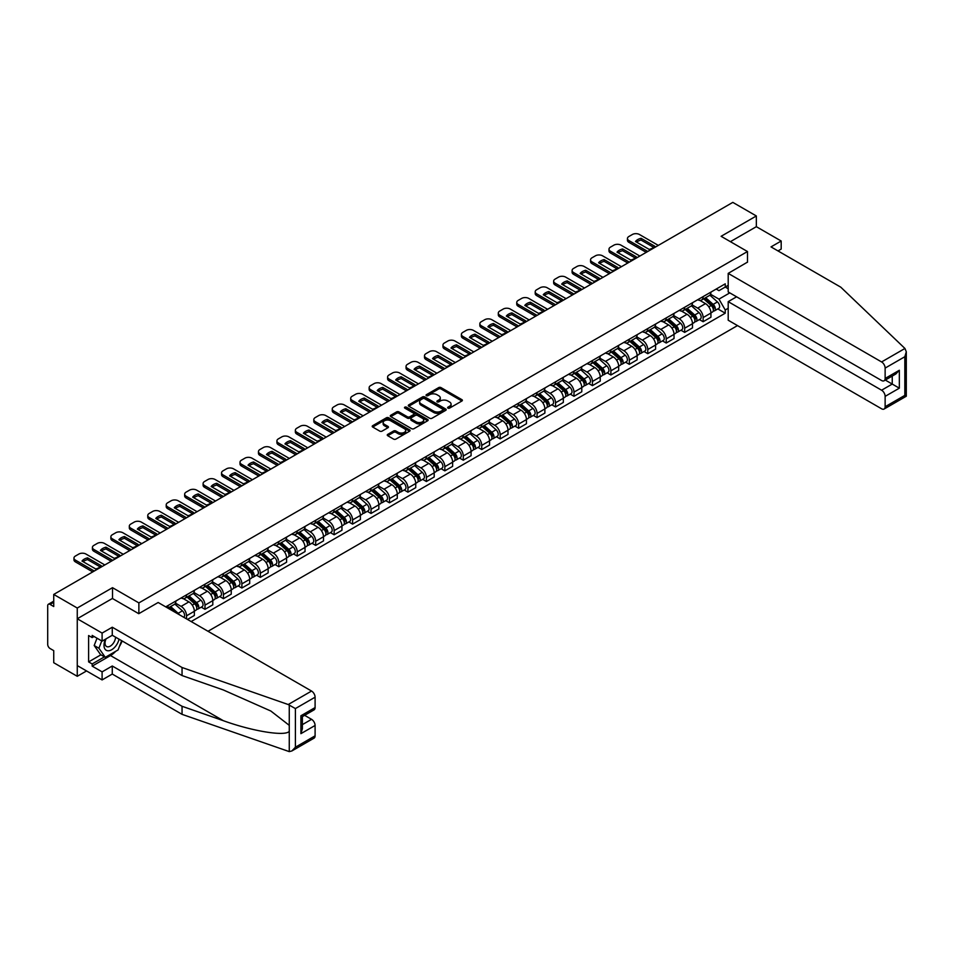 <?xml version="1.0" encoding="UTF-8"?>
<svg xmlns="http://www.w3.org/2000/svg" width="954" height="954" viewBox="0 0 954 954"><rect width="100%" height="100%" fill="white"/><g stroke="black" fill="none" stroke-linecap="round" stroke-linejoin="round"><path stroke-width="1.43" d="M447.939 408.121A1.145 0.668 0 0 0 449.572 408.121L461.903 401.002A1.646 0.942 0 0 0 462.38 400.334A1.646 0.942 0 0 0 461.903 399.666L441.01 387.598A1.646 0.942 0 0 0 438.685 387.598L426.355 394.717A1.145 0.668 0 0 0 427.976 395.66L429.574 394.729A5.259 3.029 0 0 1 437.004 394.729L438.745 395.743A5.259 3.029 0 0 1 440.283 397.89A5.259 3.029 0 0 1 438.745 400.024L437.147 400.954A1.145 0.668 0 0 0 438.768 401.884L440.366 400.966A5.259 3.029 0 0 1 447.796 400.966L449.537 401.968A5.259 3.029 0 0 1 451.075 404.114A5.259 3.029 0 0 1 449.537 406.261L447.939 407.179A1.145 0.668 0 0 0 447.939 408.121L447.939 407.179M387.729 434.38A1.646 0.942 0 0 0 387.241 435.048A1.646 0.942 0 0 0 387.729 435.716L393.585 439.102A1.646 0.942 0 0 0 395.91 439.102L409.612 431.196A1.646 0.942 0 0 0 410.089 430.528A1.646 0.942 0 0 0 409.612 429.849L388.707 417.792A1.646 0.942 0 0 0 386.394 417.792L372.692 425.699A1.646 0.942 0 0 0 372.215 426.366A1.646 0.942 0 0 0 372.692 427.034L379.775 431.125A1.646 0.942 0 0 0 382.089 431.125L387.956 427.738A1.646 0.942 0 0 0 388.433 427.07A1.646 0.942 0 0 0 387.956 426.402L384.45 424.375A4.388 2.54 0 0 1 383.162 422.586A4.388 2.54 0 0 1 385.869 420.237A4.388 2.54 0 0 1 390.651 420.786L404.413 428.728A4.388 2.54 0 0 1 405.7 430.528A4.388 2.54 0 0 1 402.982 432.866A4.388 2.54 0 0 1 398.2 432.317L395.91 430.993A1.646 0.942 0 0 0 393.585 430.993L387.729 434.38L387.729 435.716L393.585 432.365L393.585 430.993M138.879 602.904L112.512 587.676L77.262 608.032L53.734 594.437L732.815 202.379L756.343 215.962L721.105 236.306L747.483 251.534L138.879 602.904L138.879 613.625M429.694 418.257A1.646 0.942 0 0 0 432.007 418.257L445.709 410.351A1.646 0.942 0 0 0 446.186 409.683A1.646 0.942 0 0 0 445.709 409.016L424.816 396.947A1.646 0.942 0 0 0 422.491 396.947L408.789 404.854A1.646 0.942 0 0 0 408.312 405.522A1.646 0.942 0 0 0 408.789 406.201L429.694 418.257M405.247 408.372A1.145 0.668 0 0 1 406.416 408.539L427.63 420.786L413.964 428.68A1.646 0.942 0 0 1 411.639 428.68L390.746 416.612L390.746 415.276A1.646 0.942 0 0 0 390.258 415.944A1.646 0.942 0 0 0 390.746 416.612M390.746 415.276L396.602 411.889A1.646 0.942 0 0 1 398.927 411.889L407.406 416.791A1.646 0.942 0 0 0 409.719 416.791L413.607 414.537A1.646 0.942 0 0 0 414.096 413.869A1.646 0.942 0 0 0 413.607 413.201L404.794 408.109A1.145 0.668 0 0 1 406.416 407.167L427.654 419.438A1.646 0.942 0 0 1 428.143 420.106A1.646 0.942 0 0 1 427.654 420.774L427.654 419.438M77.262 608.032L77.262 676.303L53.734 662.72L53.734 650.64L50.061 648.517A3.351 1.932 -120 0 1 47.7 644.415L47.7 605.778A3.351 1.932 -120 0 1 48.392 604.24L53.734 601.163M208.008 631.274L737.49 325.588M77.262 676.303L86.552 670.948M53.734 594.437L53.734 606.529L50.061 604.407A3.351 1.932 -120 0 0 48.392 604.24M777.987 250.926L781.183 249.077L781.183 241.016L756.343 226.682L756.343 215.962M703.134 296.599A7.692 4.436 60 0 1 701.536 300.057L709.335 295.549A7.692 4.436 -120 0 0 710.933 292.091M692.055 304.886L697.684 308.142A7.692 4.436 60 0 1 703.134 317.563L710.933 313.055A7.692 4.436 -120 0 0 705.495 303.634L699.902 300.415M710.933 313.055L710.933 317.217L703.134 321.725L699.389 319.566M701.536 300.057A7.692 4.436 60 0 1 697.744 299.711M703.134 317.563L703.134 321.725M684.674 307.26A7.692 4.436 60 0 1 683.088 310.706L690.887 306.198A7.692 4.436 -120 0 0 692.485 302.752M680.941 330.215L684.674 332.386L692.485 327.878L692.485 323.704A7.692 4.436 -120 0 0 687.047 314.283L681.454 311.064M683.088 310.706A7.692 4.436 60 0 1 679.296 310.36M673.596 315.536L679.236 318.791A7.692 4.436 60 0 1 684.674 328.212L684.674 332.386M666.226 317.909A7.692 4.436 60 0 1 664.64 321.355L672.439 316.847A7.692 4.436 -120 0 0 674.037 313.401M662.481 340.876L666.226 343.035L674.037 338.527L674.037 334.365A7.692 4.436 -120 0 0 668.599 324.932L663.006 321.713M664.64 321.355A7.692 4.436 60 0 1 660.848 321.009M655.148 326.185L660.788 329.44A7.692 4.436 60 0 1 666.226 338.873L666.226 343.035M647.778 328.558A7.692 4.436 60 0 1 646.192 332.016L653.991 327.508A7.692 4.436 -120 0 0 655.589 324.05M644.033 351.525L647.778 353.684L655.589 349.176L655.589 345.014A7.692 4.436 -120 0 0 650.151 335.593L644.558 332.362M646.192 332.016A7.692 4.436 60 0 1 642.4 331.658M636.7 336.845L642.34 340.101A7.692 4.436 60 0 1 647.778 349.522L647.778 353.684M629.33 339.207A7.692 4.436 60 0 1 627.732 342.665L635.543 338.157A7.692 4.436 -120 0 0 637.141 334.699M625.586 362.174L629.33 364.333L637.141 359.825L637.141 355.663A7.692 4.436 -120 0 0 631.691 346.242L626.11 343.011M627.732 342.665A7.692 4.436 60 0 1 623.952 342.319M618.252 347.494L623.892 350.75A7.692 4.436 60 0 1 629.33 360.171L629.33 364.333M610.882 349.856A7.692 4.436 60 0 1 609.284 353.314L617.095 348.806A7.692 4.436 -120 0 0 618.681 345.348M607.138 372.823L610.882 374.994L618.681 370.486L618.681 366.312A7.692 4.436 -120 0 0 613.243 356.891L607.662 353.672M609.284 353.314A7.692 4.436 60 0 1 605.504 352.968M599.804 358.144L605.444 361.399A7.692 4.436 60 0 1 610.882 370.82L610.882 374.994M592.434 360.517A7.692 4.436 60 0 1 590.836 363.963L598.647 359.455A7.692 4.436 -120 0 0 600.233 356.009M588.69 383.484L592.434 385.643L600.233 381.135L600.233 376.973A7.692 4.436 -120 0 0 594.795 367.54L589.214 364.321M590.836 363.963A7.692 4.436 60 0 1 587.056 363.617M581.356 368.793L586.996 372.048A7.692 4.436 60 0 1 592.434 381.469L592.434 385.643M573.986 371.166A7.692 4.436 60 0 1 572.388 374.612L580.199 370.116A7.692 4.436 -120 0 0 581.785 366.658M570.242 394.133L573.986 396.292L581.785 391.784L581.785 387.622A7.692 4.436 -120 0 0 576.347 378.201L570.766 374.97M572.388 374.612A7.692 4.436 60 0 1 568.596 374.266M562.908 379.453L568.536 382.709A7.692 4.436 60 0 1 573.986 392.13L573.986 396.292M555.538 381.815A7.692 4.436 60 0 1 553.94 385.273L561.739 380.765A7.692 4.436 -120 0 0 563.337 377.307M551.794 404.782L555.538 406.941L563.337 402.433L563.337 398.271A7.692 4.436 -120 0 0 557.899 388.85L552.306 385.619M553.94 385.273A7.692 4.436 60 0 1 550.148 384.927M544.46 390.103L550.088 393.358A7.692 4.436 60 0 1 555.538 402.779L555.538 406.941M537.078 392.464A7.692 4.436 60 0 1 535.492 395.922L543.291 391.414A7.692 4.436 -120 0 0 544.889 387.956M533.346 415.431L537.078 417.59L544.889 413.082L544.889 408.92A7.692 4.436 -120 0 0 539.451 399.499L533.858 396.28M535.492 395.922A7.692 4.436 60 0 1 531.7 395.576M526 400.752L531.64 404.007A7.692 4.436 60 0 1 537.078 413.428L537.078 417.59M518.63 403.125A7.692 4.436 60 0 1 517.044 406.571L524.843 402.063A7.692 4.436 -120 0 0 526.441 398.617M514.886 426.08L518.63 428.251L526.441 423.743L526.441 419.569A7.692 4.436 -120 0 0 521.003 410.148L515.41 406.929M517.044 406.571A7.692 4.436 60 0 1 513.252 406.225M507.552 411.401L513.192 414.656A7.692 4.436 60 0 1 518.63 424.077L518.63 428.251M500.182 413.774A7.692 4.436 60 0 1 498.596 417.22L506.395 412.712A7.692 4.436 -120 0 0 507.993 409.266M496.438 436.741L500.182 438.9L507.993 434.392L507.993 430.23A7.692 4.436 -120 0 0 502.555 420.797L496.962 417.578M498.596 417.22A7.692 4.436 60 0 1 494.804 416.874M489.104 422.05L494.744 425.305A7.692 4.436 60 0 1 500.182 434.738L500.182 438.9M481.734 424.423A7.692 4.436 60 0 1 480.136 427.881L487.947 423.373A7.692 4.436 -120 0 0 489.545 419.915M477.99 447.39L481.734 449.549L489.545 445.041L489.545 440.879A7.692 4.436 -120 0 0 484.095 431.458L478.514 428.227M480.136 427.881A7.692 4.436 60 0 1 476.356 427.523M470.656 432.711L476.296 435.966A7.692 4.436 60 0 1 481.734 445.387L481.734 449.549M463.286 435.072A7.692 4.436 60 0 1 461.688 438.53L469.499 434.022A7.692 4.436 -120 0 0 471.085 430.564M459.542 458.039L463.286 460.198L471.085 455.69L471.085 451.528A7.692 4.436 -120 0 0 465.647 442.107L460.066 438.876M461.688 438.53A7.692 4.436 60 0 1 457.908 438.184M452.208 443.36L457.848 446.615A7.692 4.436 60 0 1 463.286 456.036L463.286 460.198M444.838 445.721A7.692 4.436 60 0 1 443.24 449.179L451.051 444.671A7.692 4.436 -120 0 0 452.637 441.225M441.094 468.688L444.838 470.859L452.637 466.351L452.637 462.177A7.692 4.436 -120 0 0 447.199 452.756L441.619 449.537M443.24 449.179A7.692 4.436 60 0 1 439.46 448.833M433.76 454.009L439.4 457.264A7.692 4.436 60 0 1 444.838 466.685L444.838 470.859M426.39 456.382A7.692 4.436 60 0 1 424.792 459.828L432.603 455.32A7.692 4.436 -120 0 0 434.189 451.874M422.646 479.349L426.39 481.508L434.189 477L434.189 472.838A7.692 4.436 -120 0 0 428.751 463.405L423.171 460.186M424.792 459.828A7.692 4.436 60 0 1 421 459.482M415.312 464.658L420.941 467.913A7.692 4.436 60 0 1 426.39 477.334L426.39 481.508M407.942 467.031A7.692 4.436 60 0 1 406.344 470.477L414.143 465.981A7.692 4.436 -120 0 0 415.741 462.523M404.198 489.998L407.942 492.157L415.741 487.649L415.741 483.487A7.692 4.436 -120 0 0 410.303 474.066L404.711 470.835M406.344 470.477A7.692 4.436 60 0 1 402.552 470.131M396.864 475.319L402.493 478.574A7.692 4.436 60 0 1 407.942 487.995L407.942 492.157M389.482 477.68A7.692 4.436 60 0 1 387.896 481.138L395.695 476.63A7.692 4.436 -120 0 0 397.293 473.172M385.75 500.647L389.482 502.806L397.293 498.298L397.293 494.136A7.692 4.436 -120 0 0 391.856 484.715L386.263 481.484M387.896 481.138A7.692 4.436 60 0 1 384.104 480.792M378.404 485.968L384.045 489.223A7.692 4.436 60 0 1 389.482 498.644L389.482 502.806M371.034 488.329A7.692 4.436 60 0 1 369.448 491.787L377.247 487.279A7.692 4.436 -120 0 0 378.845 483.821M367.29 511.296L371.034 513.455L378.845 508.959L378.845 504.785A7.692 4.436 -120 0 0 373.408 495.364L367.815 492.145M369.448 491.787A7.692 4.436 60 0 1 365.656 491.441M359.956 496.617L365.597 499.872A7.692 4.436 60 0 1 371.034 509.293L371.034 513.455M352.586 498.99A7.692 4.436 60 0 1 351 502.436L358.799 497.928A7.692 4.436 -120 0 0 360.397 494.482M348.842 521.945L352.586 524.116L360.397 519.608L360.397 515.434A7.692 4.436 -120 0 0 354.96 506.014L349.367 502.794M351 502.436A7.692 4.436 60 0 1 347.208 502.09M341.508 507.266L347.149 510.521A7.692 4.436 60 0 1 352.586 519.942L352.586 524.116M334.138 509.639A7.692 4.436 60 0 1 332.541 513.085L340.351 508.577A7.692 4.436 -120 0 0 341.949 505.131M330.394 532.606L334.138 534.765L341.949 530.257L341.949 526.095A7.692 4.436 -120 0 0 336.5 516.674L330.919 513.443M332.541 513.085A7.692 4.436 60 0 1 328.76 512.739M323.06 517.915L328.701 521.17A7.692 4.436 60 0 1 334.138 530.603L334.138 534.765M315.691 520.288A7.692 4.436 60 0 1 314.093 523.746L321.903 519.238A7.692 4.436 -120 0 0 323.489 515.78M311.946 543.255L315.691 545.414L323.501 540.906L323.501 536.744A7.692 4.436 -120 0 0 318.052 527.323L312.471 524.092M314.093 523.746A7.692 4.436 60 0 1 310.312 523.388M304.612 528.576L310.253 531.831A7.692 4.436 60 0 1 315.691 541.252L315.691 545.414M297.243 530.937A7.692 4.436 60 0 1 295.645 534.395L303.455 529.887A7.692 4.436 -120 0 0 305.041 526.429M293.498 553.904L297.243 556.063L305.041 551.555L305.041 547.393A7.692 4.436 -120 0 0 299.604 537.973L294.023 534.741M295.645 534.395A7.692 4.436 60 0 1 291.864 534.049M286.164 539.225L291.805 542.48A7.692 4.436 60 0 1 297.243 551.901L297.243 556.063M278.795 541.586A7.692 4.436 60 0 1 277.197 545.044L285.007 540.536A7.692 4.436 -120 0 0 286.594 537.09M275.05 564.553L278.795 566.724L286.594 562.216L286.594 558.042A7.692 4.436 -120 0 0 281.156 548.622L275.575 545.402M277.197 545.044A7.692 4.436 60 0 1 273.404 544.698M267.716 549.874L273.357 553.129A7.692 4.436 60 0 1 278.795 562.55L278.795 566.724M260.347 552.247A7.692 4.436 60 0 1 258.749 555.693L266.56 551.185A7.692 4.436 -120 0 0 268.146 547.739M256.602 575.214L260.347 577.373L268.146 572.865L268.146 568.703A7.692 4.436 -120 0 0 262.708 559.271L257.115 556.051M258.749 555.693A7.692 4.436 60 0 1 254.956 555.347M249.268 560.523L254.897 563.778A7.692 4.436 60 0 1 260.347 573.199L260.347 577.373M241.887 562.896A7.692 4.436 60 0 1 240.301 566.342L248.1 561.846A7.692 4.436 -120 0 0 249.698 558.388M238.154 585.863L241.887 588.022L249.698 583.514L249.698 579.352A7.692 4.436 -120 0 0 244.26 569.932L238.667 566.7M240.301 566.342A7.692 4.436 60 0 1 236.509 565.996M230.82 571.184L236.449 574.439A7.692 4.436 60 0 1 241.887 583.86L241.887 588.022M223.439 573.545A7.692 4.436 60 0 1 221.853 577.003L229.652 572.495A7.692 4.436 -120 0 0 231.25 569.037M219.706 596.512L223.439 598.671L231.25 594.163L231.25 590.001A7.692 4.436 -120 0 0 225.812 580.581L220.219 577.349M221.853 577.003A7.692 4.436 60 0 1 218.061 576.657M212.36 581.833L218.001 585.088A7.692 4.436 60 0 1 223.439 594.509L223.439 598.671M204.991 584.194A7.692 4.436 60 0 1 203.405 587.652L211.204 583.144A7.692 4.436 -120 0 0 212.802 579.686M201.246 607.161L204.991 609.32L212.802 604.824L212.802 600.65A7.692 4.436 -120 0 0 207.364 591.23L201.771 588.01M203.405 587.652A7.692 4.436 60 0 1 199.613 587.306M193.912 592.482L199.553 595.737A7.692 4.436 60 0 1 204.991 605.158L204.991 609.32M186.543 594.855A7.692 4.436 60 0 1 184.945 598.301L192.756 593.793A7.692 4.436 -120 0 0 194.354 590.347M187.485 619.432L194.354 615.473L194.354 611.299A7.692 4.436 -120 0 0 188.904 601.879L183.323 598.659M184.945 598.301A7.692 4.436 60 0 1 181.165 597.955M175.464 603.131L181.105 606.386A7.692 4.436 60 0 1 186.543 615.807L186.543 618.884M167.928 608.127L174.308 604.442A7.692 4.436 -120 0 0 175.894 600.996M168.095 605.504A7.692 4.436 60 0 1 167.522 607.901M728.2 288.752L725.243 287.047L718.97 290.66L716.192 289.062M710.503 294.237L718.97 299.127L729.798 292.878M728.2 308.273L725.243 309.99L718.97 299.127M191.158 621.543L725.243 313.198L725.243 309.99M728.2 285.341L725.243 287.047L725.243 283.839L165.734 606.863M747.483 251.534L747.483 262.255M112.512 587.676L112.512 598.54M717.837 308.917L725.243 313.198M448.404 408.288L449.537 407.632A5.259 3.029 0 0 0 451.075 405.486L451.075 404.114M440.283 397.89L440.283 399.249A5.259 3.029 0 0 1 438.745 401.395L437.612 402.051M461.879 401.014L441.01 388.958A1.646 0.942 0 0 0 438.685 388.958L426.808 395.815M445.709 409.016L445.709 410.351L424.816 398.307A1.646 0.942 0 0 0 422.491 398.307L408.813 406.213L408.789 404.854M442.811 410.148A1.145 0.668 0 0 0 442.811 409.206L424.47 398.617A1.145 0.668 0 0 0 422.837 398.617L421.155 399.595A5.259 3.029 0 0 0 419.617 401.741A5.259 3.029 0 0 0 421.155 403.888L433.7 411.126A5.259 3.029 0 0 0 441.13 411.126L442.811 410.148L442.811 411.52A1.145 0.668 0 0 0 443.145 411.043L443.145 409.683M419.617 401.741L419.617 403.101A5.259 3.029 0 0 0 421.155 405.247L421.155 403.888M442.811 411.52L441.13 412.486A5.259 3.029 0 0 1 433.7 412.486L421.155 405.247M390.77 416.636L396.602 413.261L396.602 411.889M414.096 413.869L414.096 415.24A1.646 0.942 0 0 1 413.607 415.908L409.719 418.15A1.646 0.942 0 0 1 407.406 418.15L398.927 413.261A1.646 0.942 0 0 0 396.602 413.261M416.194 421.859A4.388 2.54 0 0 0 420.976 422.407A4.388 2.54 0 0 0 423.695 420.07A4.388 2.54 0 0 0 422.407 418.281L417.554 415.479A1.646 0.942 0 0 0 415.24 415.479L411.353 417.721A1.646 0.942 0 0 0 410.864 418.389A1.646 0.942 0 0 0 411.353 419.068L416.194 421.859L416.194 423.23A4.388 2.54 0 0 0 420.976 423.779A4.388 2.54 0 0 0 423.695 421.429L423.695 420.07M410.864 418.389L410.864 419.76A1.646 0.942 0 0 0 411.353 420.428L411.353 419.068M416.194 423.23L411.353 420.428M405.7 430.528L405.7 431.888A4.388 2.54 0 0 1 402.982 434.237A4.388 2.54 0 0 1 398.2 433.688L395.91 432.365A1.646 0.942 0 0 0 393.585 432.365M383.162 422.586L383.162 423.946A4.388 2.54 0 0 0 384.45 425.746L384.45 424.375M387.932 427.75L384.45 425.746M409.588 431.208L388.707 419.152A1.646 0.942 0 0 0 386.394 419.152L372.716 427.046L372.692 425.699M703.658 298.829L711.183 305.53A4.186 2.409 60 0 1 712.495 312.006L710.933 312.9M703.861 299.007L707.403 301.047M704.422 298.387L712.781 305.852A2.003 1.157 60 0 1 713.413 308.953A2.003 1.157 60 0 1 713.234 309.036M705.674 297.672L713.187 304.374A4.186 2.409 60 0 1 714.498 310.837A4.186 2.409 60 0 1 713.234 310.98M709.859 295.156L717.444 301.917A4.186 2.409 60 0 1 718.756 308.38L714.498 310.837M653.645 247.348L641.052 240.074A10.458 6.034 180 0 0 636.592 242.137M646.24 252.357L628.913 242.352A5.02 2.898 180 0 1 627.446 240.301L627.446 238.524A5.02 2.898 -0 0 0 628.913 240.575L628.913 242.352M641.052 238.297A10.458 6.034 180 0 0 635.495 241.505L649.185 249.411A10.458 6.034 180 0 0 654.742 246.204L641.052 238.297L641.052 240.074M658.308 245.393L639.442 234.505A5.02 2.898 -0 0 0 632.347 234.505L628.913 236.485A5.02 2.898 -0 0 0 627.446 238.524M647.778 251.474L628.913 240.575M685.21 309.478L692.735 316.191A4.186 2.409 60 0 1 694.047 322.655L692.485 323.549M685.413 309.656L688.955 311.696M685.974 309.036L694.333 316.501A2.003 1.157 60 0 1 694.965 319.614A2.003 1.157 60 0 1 694.786 319.685M687.226 308.321L694.739 315.023A4.186 2.409 60 0 1 696.05 321.498A4.186 2.409 60 0 1 694.786 321.629M691.411 305.805L698.996 312.566A4.186 2.409 60 0 1 700.308 319.03L696.05 321.498M666.763 320.127L674.275 326.84A4.186 2.409 60 0 1 675.599 333.304L674.037 334.21M666.965 320.305L670.495 322.357M667.526 319.697L675.885 327.162A2.003 1.157 60 0 1 676.517 330.263A2.003 1.157 60 0 1 676.338 330.334M668.778 318.97L676.291 325.684A4.186 2.409 60 0 1 677.602 332.147A4.186 2.409 60 0 1 676.338 332.278M672.964 316.454L680.548 323.215A4.186 2.409 60 0 1 681.86 329.69L677.602 332.147M904.941 348.472L906.3 351.776L904.833 356.724L885.133 368.089A5.02 2.898 -120 0 0 881.591 361.948L904.941 348.472L840.784 287.178L771.011 246.895L781.183 241.016M736.595 296.801L728.2 301.655L728.2 320.222L881.591 408.789A5.02 2.898 -120 0 0 884.096 409.039A5.02 2.898 -120 0 0 885.133 406.738L885.133 396.363A5.02 2.898 -120 0 0 881.591 390.21L892.24 384.068L899.336 388.171L885.133 396.363M728.2 301.655L881.591 390.21M747.483 262.123L728.2 273.381L728.2 291.96L881.591 380.515A5.02 2.898 -120 0 0 884.096 380.765A5.02 2.898 -120 0 0 885.133 378.464L885.133 368.089M728.2 273.381L881.591 361.948M756.343 226.682L730.394 241.672M885.312 380.074L892.24 384.068L892.24 376.067M885.133 378.464L899.336 370.271L895.782 374.016L884.096 380.765M885.133 406.738L904.833 395.373L905.573 395.803M115.708 651.308A18.818 10.864 -60 0 1 110.497 655.553L92.168 666.13L102.102 671.866L112.274 665.999L182.047 706.282L182.047 714.343L289.265 751.621L291.864 750.965L295.406 747.221L315.094 735.844A5.02 2.898 60 0 1 314.057 738.146L291.864 750.965M182.047 706.282L223.296 720.675C252.595 731.313 285.413 736.607 289.265 731.301L289.265 725.35L270.841 711.028L223.296 689.945L182.047 675.551L112.274 635.269L102.102 641.148L92.168 635.412L92.168 637.594L88.615 635.543L88.615 661.897L92.168 663.948L104.475 656.841M102.102 671.866L102.102 679.928L77.262 665.582L77.262 618.752L112.393 598.468L138.759 613.696L158.161 602.499L311.553 691.054A5.02 2.898 60 0 1 315.094 697.195L315.094 707.582A5.02 2.898 60 0 1 314.057 709.871L302.382 716.621L302.382 728.713L300.904 733.662L300.904 715.774C302.823 716.883 302.823 716.883 300.904 715.774L315.094 707.582M112.274 665.999L112.274 674.049L102.102 679.928M182.047 714.343L112.274 674.049M315.094 697.195L295.406 708.572L288.203 704.529L182.047 667.502L112.274 627.219L102.102 633.086L102.102 641.148M102.102 633.086L77.262 618.752M92.168 666.13L92.168 663.948M112.274 627.219L112.274 635.269M182.047 667.502L182.047 675.551M302.382 724.623L311.553 719.328A5.02 2.898 60 0 1 315.094 725.469L315.094 735.844M311.553 719.328L304.624 715.321M122.124 640.957A18.818 10.864 -60 0 1 119.453 646.383M94.064 636.497L92.168 637.594M88.615 661.897L100.921 654.802M105.489 639.192A10.876 6.273 120 0 0 103.998 645.309A10.876 6.273 120 0 0 110.557 650.294A10.876 6.273 120 0 0 119.047 639.18M106.073 638.858A7.441 4.293 120 0 0 105.023 643.103A7.441 4.293 120 0 0 106.562 646.502A7.441 4.293 120 0 0 112.238 644.57A7.441 4.293 120 0 0 115.541 637.165M121.659 640.694L118.069 649.948L105.298 657.33L100.564 654.599L94.184 645.512L97.022 638.202M105.298 657.33L98.918 648.243L101.744 640.933M94.184 645.512L98.918 648.243M635.197 257.997L622.604 250.723A10.458 6.034 180 0 0 618.144 252.798M627.792 263.006L610.465 253.001A5.02 2.898 180 0 1 608.998 250.962L608.998 249.185A5.02 2.898 -0 0 0 610.465 251.224L610.465 253.001M622.604 248.946A10.458 6.034 180 0 0 617.035 252.154L630.737 260.06A10.458 6.034 180 0 0 636.294 256.853L622.604 248.946L622.604 250.723M639.86 256.042L620.994 245.154A5.02 2.898 -0 0 0 613.899 245.154L610.465 247.134A5.02 2.898 -0 0 0 608.998 249.185M629.33 262.123L610.465 251.224M616.749 268.646L604.144 261.372A10.458 6.034 180 0 0 599.696 263.447M609.344 273.655L592.017 263.662A5.02 2.898 180 0 1 590.55 261.611L590.55 259.834A5.02 2.898 -0 0 0 592.017 261.885L592.017 263.662M604.144 259.595A10.458 6.034 180 0 0 598.587 262.803L612.289 270.721A10.458 6.034 180 0 0 617.846 267.514L604.144 259.595L604.144 261.372M621.412 266.691L602.546 255.803A5.02 2.898 -0 0 0 595.451 255.803L592.017 257.783A5.02 2.898 -0 0 0 590.55 259.834M610.882 272.772L592.017 261.885M648.315 330.788L655.827 337.489A4.186 2.409 60 0 1 657.139 343.953L655.589 344.859M648.517 330.955L652.047 333.006M649.078 330.346L657.437 337.811A2.003 1.157 60 0 1 658.069 340.912A2.003 1.157 60 0 1 657.878 340.983M650.33 329.619L657.843 336.333A4.186 2.409 60 0 1 659.154 342.796A4.186 2.409 60 0 1 657.89 342.927M654.516 327.103L662.1 333.876A4.186 2.409 60 0 1 663.412 340.339L659.154 342.796M629.867 341.437L637.379 348.138A4.186 2.409 60 0 1 638.691 354.614L637.129 355.508M630.057 341.615L633.599 343.655M630.618 340.995L638.989 348.46A2.003 1.157 60 0 1 639.621 351.561A2.003 1.157 60 0 1 639.43 351.632M631.87 340.268L639.395 346.982A4.186 2.409 60 0 1 640.706 353.445A4.186 2.409 60 0 1 639.442 353.576M636.068 337.752L643.652 344.525A4.186 2.409 60 0 1 644.964 350.989L640.706 353.445M611.419 352.086L618.931 358.799A4.186 2.409 60 0 1 620.243 365.263L618.681 366.157M611.609 352.264L615.151 354.304M612.17 351.644L620.541 359.109A2.003 1.157 60 0 1 621.173 362.222A2.003 1.157 60 0 1 620.982 362.293M613.422 350.929L620.947 357.631A4.186 2.409 60 0 1 622.258 364.094A4.186 2.409 60 0 1 620.994 364.237M617.62 348.413L625.204 355.174A4.186 2.409 60 0 1 626.516 361.638L622.258 364.094M598.301 279.295L585.696 272.021A10.458 6.034 180 0 0 581.236 274.096M590.896 284.316L573.569 274.311A5.02 2.898 180 0 1 572.102 272.26L572.102 270.483A5.02 2.898 -0 0 0 573.569 272.534L573.569 274.311M585.696 270.256A10.458 6.034 180 0 0 580.139 273.464L593.841 281.37A10.458 6.034 180 0 0 599.398 278.163L585.696 270.256L585.696 272.021M602.952 277.352L584.098 266.452A5.02 2.898 -0 0 0 577.003 266.452L573.569 268.432A5.02 2.898 -0 0 0 572.102 270.483M592.434 283.421L573.569 272.534M579.853 289.956L567.248 282.682A10.458 6.034 180 0 0 562.788 284.745M572.448 294.965L555.121 284.96A5.02 2.898 180 0 1 553.654 282.909L553.654 281.132A5.02 2.898 -0 0 0 555.121 283.183L555.121 284.96M567.248 280.905A10.458 6.034 180 0 0 561.691 284.113L575.393 292.019A10.458 6.034 180 0 0 580.95 288.812L567.248 280.905L567.248 282.682M584.504 288.001L565.639 277.113A5.02 2.898 -0 0 0 558.543 277.113L555.121 279.093A5.02 2.898 -0 0 0 553.654 281.132M573.986 294.07L555.121 283.183M561.405 300.605L548.8 293.331A10.458 6.034 180 0 0 544.34 295.394M554 305.614L536.673 295.609A5.02 2.898 180 0 1 535.194 293.558L535.194 291.793A5.02 2.898 -0 0 0 536.673 293.832L536.673 295.609M548.8 291.554A10.458 6.034 180 0 0 543.243 294.762L556.945 302.668A10.458 6.034 180 0 0 562.502 299.461L548.8 291.554L548.8 293.331M566.056 298.65L547.191 287.762A5.02 2.898 -0 0 0 540.095 287.762L536.673 289.742A5.02 2.898 -0 0 0 535.194 291.793M555.538 304.731L536.673 293.832M592.971 362.735L600.483 369.448A4.186 2.409 60 0 1 601.795 375.912L600.233 376.818M593.161 362.914L596.703 364.953M593.722 362.305L602.093 369.758A2.003 1.157 60 0 1 602.713 372.871A2.003 1.157 60 0 1 602.534 372.942M594.974 361.578L602.499 368.28A4.186 2.409 60 0 1 603.81 374.755A4.186 2.409 60 0 1 602.546 374.886M599.172 359.062L606.756 365.823A4.186 2.409 60 0 1 608.068 372.298L603.81 374.755M542.945 311.254L530.352 303.98A10.458 6.034 180 0 0 525.892 306.055M535.54 316.263L518.225 306.258A5.02 2.898 180 0 1 516.746 304.219L516.746 302.442A5.02 2.898 -0 0 0 518.225 304.493L518.225 306.258M530.352 302.203A10.458 6.034 180 0 0 524.795 305.411L538.497 313.329A10.458 6.034 180 0 0 544.054 310.11L530.352 302.203L530.352 303.98M547.608 309.299L528.743 298.411A5.02 2.898 -0 0 0 521.647 298.411L518.225 300.391A5.02 2.898 -0 0 0 516.746 302.442M537.078 315.38L518.225 304.493M574.511 373.384L582.035 380.097A4.186 2.409 60 0 1 583.347 386.561L581.785 387.467M574.713 373.563L578.255 375.614M575.274 372.954L583.645 380.419A2.003 1.157 60 0 1 584.265 383.52A2.003 1.157 60 0 1 584.087 383.591M576.526 372.227L584.039 378.941A4.186 2.409 60 0 1 585.362 385.404A4.186 2.409 60 0 1 584.098 385.535M580.724 369.711L588.296 376.484A4.186 2.409 60 0 1 589.62 382.948L585.362 385.404M524.497 321.903L511.904 314.629A10.458 6.034 180 0 0 507.445 316.704M517.092 326.924L499.765 316.919A5.02 2.898 180 0 1 498.298 314.868L498.298 313.091A5.02 2.898 -0 0 0 499.765 315.142L499.765 316.919M511.904 312.852A10.458 6.034 180 0 0 506.347 316.072L520.037 323.978A10.458 6.034 180 0 0 525.606 320.771L511.904 312.852L511.904 314.629M529.16 319.948L510.295 309.06A5.02 2.898 -0 0 0 503.199 309.06L499.765 311.04A5.02 2.898 -0 0 0 498.298 313.091M518.63 326.029L499.765 315.142M556.063 384.045L563.587 390.746A4.186 2.409 60 0 1 564.899 397.21L563.337 398.116M556.265 384.223L559.807 386.263M556.826 383.603L565.185 391.068A2.003 1.157 60 0 1 565.817 394.169A2.003 1.157 60 0 1 565.639 394.24M558.078 382.876L565.591 389.59A4.186 2.409 60 0 1 566.903 396.053A4.186 2.409 60 0 1 565.639 396.184M562.264 380.36L569.848 387.133A4.186 2.409 60 0 1 571.16 393.597L566.903 396.053M506.049 332.564L493.456 325.29A10.458 6.034 180 0 0 488.997 327.353M498.644 337.573L481.317 327.568A5.02 2.898 180 0 1 479.85 325.517L479.85 323.74A5.02 2.898 -0 0 0 481.317 325.791L481.317 327.568M493.456 323.513A10.458 6.034 180 0 0 487.899 326.721L501.589 334.627A10.458 6.034 180 0 0 507.146 331.42L493.456 323.513L493.456 325.29M510.712 330.609L491.847 319.709A5.02 2.898 -0 0 0 484.751 319.709L481.317 321.689A5.02 2.898 -0 0 0 479.85 323.74M500.182 336.679L481.317 325.791M537.615 394.694L545.139 401.395A4.186 2.409 60 0 1 546.451 407.871L544.889 408.765M537.817 394.873L541.359 396.912M538.378 394.252L546.737 401.717A2.003 1.157 60 0 1 547.369 404.818A2.003 1.157 60 0 1 547.191 404.901M539.63 393.537L547.143 400.239A4.186 2.409 60 0 1 548.455 406.702A4.186 2.409 60 0 1 547.191 406.845M543.816 391.021L551.4 397.782A4.186 2.409 60 0 1 552.712 404.246L548.455 406.702M487.601 343.213L475.009 335.939A10.458 6.034 180 0 0 470.549 338.002M480.196 348.222L462.869 338.217A5.02 2.898 180 0 1 461.402 336.166L461.402 334.389A5.02 2.898 -0 0 0 462.869 336.44L462.869 338.217M475.009 334.162A10.458 6.034 180 0 0 469.44 337.37L483.141 345.276A10.458 6.034 180 0 0 488.698 342.069L475.009 334.162L475.009 335.939M492.264 341.258L473.399 330.37A5.02 2.898 -0 0 0 466.303 330.37L462.869 332.35A5.02 2.898 -0 0 0 461.402 334.389M481.734 347.339L462.869 336.44M519.167 405.343L526.68 412.056A4.186 2.409 60 0 1 528.003 418.52L526.441 419.414M519.37 405.522L522.899 407.561M519.93 404.901L528.289 412.366A2.003 1.157 60 0 1 528.921 415.479A2.003 1.157 60 0 1 528.743 415.55M521.182 404.186L528.695 410.888A4.186 2.409 60 0 1 530.007 417.363A4.186 2.409 60 0 1 528.743 417.494M525.368 401.67L532.952 408.431A4.186 2.409 60 0 1 534.264 414.895L530.007 417.363M500.719 415.992L508.232 422.705A4.186 2.409 60 0 1 509.543 429.169L507.993 430.075M500.922 416.171L504.451 418.222M501.482 415.562L509.841 423.027A2.003 1.157 60 0 1 510.473 426.128A2.003 1.157 60 0 1 510.295 426.199M502.734 414.835L510.247 421.549A4.186 2.409 60 0 1 511.559 428.012A4.186 2.409 60 0 1 510.295 428.143M506.92 412.319L514.504 419.08A4.186 2.409 60 0 1 515.816 425.556L511.559 428.012M482.271 426.653L489.784 433.354A4.186 2.409 60 0 1 491.095 439.818L489.533 440.724M482.462 426.82L486.003 428.871M483.022 426.211L491.393 433.676A2.003 1.157 60 0 1 492.025 436.777A2.003 1.157 60 0 1 491.835 436.849M484.274 425.484L491.799 432.198A4.186 2.409 60 0 1 493.111 438.661A4.186 2.409 60 0 1 491.847 438.792M488.472 422.968L496.056 429.741A4.186 2.409 60 0 1 497.368 436.205L493.111 438.661M463.823 437.302L471.336 444.004A4.186 2.409 60 0 1 472.647 450.479L471.085 451.373M464.014 437.481L467.555 439.52M464.574 436.86L472.945 444.325A2.003 1.157 60 0 1 473.578 447.426A2.003 1.157 60 0 1 473.387 447.498M465.826 436.133L473.351 442.847A4.186 2.409 60 0 1 474.663 449.31A4.186 2.409 60 0 1 473.399 449.441M470.024 433.617L477.608 440.39A4.186 2.409 60 0 1 478.92 446.854L474.663 449.31M445.375 447.951L452.888 454.664A4.186 2.409 60 0 1 454.199 461.128L452.637 462.022M445.566 448.13L449.107 450.169M446.126 447.509L454.498 454.975A2.003 1.157 60 0 1 455.118 458.087A2.003 1.157 60 0 1 454.939 458.158M447.378 446.794L454.903 453.496A4.186 2.409 60 0 1 456.215 459.959A4.186 2.409 60 0 1 454.951 460.102M451.576 444.278L459.16 451.039A4.186 2.409 60 0 1 460.472 457.503L456.215 459.959M426.915 458.6L434.44 465.313A4.186 2.409 60 0 1 435.751 471.777L434.189 472.683M427.118 458.779L430.659 460.818M427.678 458.17L436.05 465.635A2.003 1.157 60 0 1 436.67 468.736A2.003 1.157 60 0 1 436.491 468.808M428.93 457.443L436.443 464.145A4.186 2.409 60 0 1 437.767 470.62A4.186 2.409 60 0 1 436.503 470.751M433.128 454.927L440.7 461.688A4.186 2.409 60 0 1 442.024 468.164L437.767 470.62M469.153 353.862L456.549 346.588A10.458 6.034 180 0 0 452.101 348.663M461.748 358.871L444.421 348.866A5.02 2.898 180 0 1 442.954 346.827L442.954 345.05A5.02 2.898 -0 0 0 444.421 347.089L444.421 348.866M456.549 344.811A10.458 6.034 180 0 0 450.992 348.019L464.693 355.925A10.458 6.034 180 0 0 470.25 352.718L456.549 344.811L456.549 346.588M473.816 351.907L454.951 341.019A5.02 2.898 -0 0 0 447.855 341.019L444.421 342.999A5.02 2.898 -0 0 0 442.954 345.05M463.286 357.988L444.421 347.089M450.705 364.511L438.101 357.237A10.458 6.034 180 0 0 433.653 359.312M443.3 369.52L425.973 359.527A5.02 2.898 180 0 1 424.506 357.476L424.506 355.699A5.02 2.898 -0 0 0 425.973 357.75L425.973 359.527M438.101 355.46A10.458 6.034 180 0 0 432.544 358.668L446.245 366.586A10.458 6.034 180 0 0 451.802 363.379L438.101 355.46L438.101 357.237M455.356 362.556L436.503 351.668A5.02 2.898 -0 0 0 429.407 351.668L425.973 353.648A5.02 2.898 -0 0 0 424.506 355.699M444.838 368.638L425.973 357.75M432.257 375.161L419.653 367.886A10.458 6.034 180 0 0 415.193 369.961M424.852 380.181L407.525 370.176A5.02 2.898 180 0 1 406.058 368.125L406.058 366.348A5.02 2.898 -0 0 0 407.525 368.399L407.525 370.176M419.653 366.121A10.458 6.034 180 0 0 414.096 369.329L427.797 377.235A10.458 6.034 180 0 0 433.354 374.028L419.653 366.121L419.653 367.886M436.908 373.217L418.055 362.317A5.02 2.898 -0 0 0 410.947 362.317L407.525 364.297A5.02 2.898 -0 0 0 406.058 366.348M426.39 379.287L407.525 368.399M413.809 385.821L401.205 378.547A10.458 6.034 180 0 0 396.745 380.61M406.404 390.83L389.077 380.825A5.02 2.898 180 0 1 387.598 378.774L387.598 376.997A5.02 2.898 -0 0 0 389.077 379.048L389.077 380.825M401.205 376.77A10.458 6.034 180 0 0 395.648 379.978L409.349 387.884A10.458 6.034 180 0 0 414.907 384.677L401.205 376.77L401.205 378.547M418.46 383.866L399.595 372.978A5.02 2.898 -0 0 0 392.499 372.978L389.077 374.958A5.02 2.898 -0 0 0 387.598 376.997M407.942 389.936L389.077 379.048M395.35 396.47L382.757 389.196A10.458 6.034 180 0 0 378.297 391.259M387.944 401.479L370.629 391.474A5.02 2.898 180 0 1 369.15 389.423L369.15 387.658A5.02 2.898 -0 0 0 370.629 389.697L370.629 391.474M382.757 387.419A10.458 6.034 180 0 0 377.2 390.627L390.901 398.533A10.458 6.034 180 0 0 396.459 395.326L382.757 387.419L382.757 389.196M400.012 394.515L381.147 383.627A5.02 2.898 -0 0 0 374.051 383.627L370.629 385.607A5.02 2.898 -0 0 0 369.15 387.658M389.482 400.597L370.629 389.697M376.902 407.119L364.309 399.845A10.458 6.034 180 0 0 359.849 401.92M369.496 412.128L352.169 402.123A5.02 2.898 180 0 1 350.702 400.084L350.702 398.307A5.02 2.898 -0 0 0 352.169 400.358L352.169 402.123M364.309 398.068A10.458 6.034 180 0 0 358.752 401.276L372.442 409.194A10.458 6.034 180 0 0 378.011 405.975L364.309 398.068L364.309 399.845M381.564 405.164L362.699 394.276A5.02 2.898 -0 0 0 355.603 394.276L352.169 396.256A5.02 2.898 -0 0 0 350.702 398.307M371.034 411.246L352.169 400.358M408.467 469.249L415.992 475.963A4.186 2.409 60 0 1 417.303 482.426L415.741 483.332M408.67 469.428L412.211 471.479M409.23 468.819L417.59 476.284A2.003 1.157 60 0 1 418.222 479.385A2.003 1.157 60 0 1 418.043 479.457M410.482 468.092L417.995 474.806A4.186 2.409 60 0 1 419.307 481.269A4.186 2.409 60 0 1 418.055 481.4M414.668 465.576L422.252 472.349A4.186 2.409 60 0 1 423.564 478.813L419.307 481.269M358.454 417.769L345.861 410.494A10.458 6.034 180 0 0 341.401 412.569M351.048 422.789L333.721 412.784A5.02 2.898 180 0 1 332.254 410.733L332.254 408.956A5.02 2.898 -0 0 0 333.721 411.007L333.721 412.784M345.861 408.729A10.458 6.034 180 0 0 340.304 411.937L353.994 419.843A10.458 6.034 180 0 0 359.551 416.636L345.861 408.729L345.861 410.494M363.116 415.813L344.251 404.925A5.02 2.898 -0 0 0 337.156 404.925L333.721 406.905A5.02 2.898 -0 0 0 332.254 408.956M352.586 421.895L333.721 411.007M390.019 479.91L397.544 486.612A4.186 2.409 60 0 1 398.855 493.075L397.293 493.981M390.222 480.089L393.763 482.128M390.782 479.468L399.142 486.934A2.003 1.157 60 0 1 399.774 490.034A2.003 1.157 60 0 1 399.595 490.106M392.034 478.741L399.547 485.455A4.186 2.409 60 0 1 400.859 491.918A4.186 2.409 60 0 1 399.595 492.049M396.22 476.225L403.804 482.998A4.186 2.409 60 0 1 405.116 489.462L400.859 491.918M340.006 428.429L327.413 421.155A10.458 6.034 180 0 0 322.953 423.218M332.6 433.438L315.273 423.433A5.02 2.898 180 0 1 313.806 421.382L313.806 419.605A5.02 2.898 -0 0 0 315.273 421.656L315.273 423.433M327.413 419.378A10.458 6.034 180 0 0 321.856 422.586L335.546 430.492A10.458 6.034 180 0 0 341.103 427.285L327.413 419.378L327.413 421.155M344.668 426.474L325.803 415.574A5.02 2.898 -0 0 0 318.708 415.574L315.273 417.554A5.02 2.898 -0 0 0 313.806 419.605M334.138 432.544L315.273 421.656M371.571 490.559L379.084 497.261A4.186 2.409 60 0 1 380.407 503.736L378.845 504.63M371.774 490.738L375.316 492.777M372.334 490.117L380.694 497.583A2.003 1.157 60 0 1 381.326 500.683A2.003 1.157 60 0 1 381.147 500.767M373.586 489.402L381.099 496.104A4.186 2.409 60 0 1 382.411 502.567A4.186 2.409 60 0 1 381.147 502.71M377.772 486.886L385.356 493.647A4.186 2.409 60 0 1 386.668 500.111L382.411 502.567M321.558 439.078L308.965 431.804A10.458 6.034 180 0 0 304.505 433.867M314.152 444.087L296.825 434.082A5.02 2.898 180 0 1 295.358 432.031L295.358 430.254A5.02 2.898 -0 0 0 296.825 432.305L296.825 434.082M308.965 430.027A10.458 6.034 180 0 0 303.396 433.235L317.098 441.142A10.458 6.034 180 0 0 322.655 437.934L308.965 430.027L308.965 431.804M326.22 437.123L307.355 426.235A5.02 2.898 -0 0 0 300.26 426.235L296.825 428.215A5.02 2.898 -0 0 0 295.358 430.254M315.691 443.205L296.825 432.305M353.123 501.208L360.636 507.922A4.186 2.409 60 0 1 361.948 514.385L360.397 515.279M353.326 501.387L356.856 503.426M353.886 500.767L362.246 508.232A2.003 1.157 60 0 1 362.878 511.344A2.003 1.157 60 0 1 362.699 511.416M355.138 500.051L362.651 506.753A4.186 2.409 60 0 1 363.963 513.228A4.186 2.409 60 0 1 362.699 513.359M359.324 497.535L366.908 504.296A4.186 2.409 60 0 1 368.22 510.76L363.963 513.228M303.11 449.728L290.505 442.453A10.458 6.034 180 0 0 286.057 444.528M295.704 454.736L278.377 444.731A5.02 2.898 180 0 1 276.91 442.692L276.91 440.915A5.02 2.898 -0 0 0 278.377 442.954L278.377 444.731M290.505 440.676A10.458 6.034 180 0 0 284.948 443.884L298.65 451.791A10.458 6.034 180 0 0 304.207 448.583L290.505 440.676L290.505 442.453M307.76 447.772L288.907 436.884A5.02 2.898 -0 0 0 281.812 436.884L278.377 438.864A5.02 2.898 -0 0 0 276.91 440.915M297.243 453.854L278.377 442.954M334.675 511.857L342.188 518.571A4.186 2.409 60 0 1 343.5 525.034L341.937 525.94M334.878 512.036L338.408 514.087M335.426 511.427L343.798 518.893A2.003 1.157 60 0 1 344.43 521.993A2.003 1.157 60 0 1 344.239 522.065M336.679 510.7L344.203 517.414A4.186 2.409 60 0 1 345.515 523.877A4.186 2.409 60 0 1 344.251 524.008M340.876 508.184L348.46 514.945A4.186 2.409 60 0 1 349.772 521.421L345.515 523.877M284.662 460.377L272.057 453.102A10.458 6.034 180 0 0 267.597 455.177M277.256 465.385L259.929 455.392A5.02 2.898 180 0 1 258.462 453.341L258.462 451.564A5.02 2.898 -0 0 0 259.929 453.615L259.929 455.392M272.057 451.325A10.458 6.034 180 0 0 266.5 454.545L280.202 462.451A10.458 6.034 180 0 0 285.759 459.244L272.057 451.325L272.057 453.102M289.312 458.421L270.459 447.533A5.02 2.898 -0 0 0 263.352 447.533L259.929 449.513A5.02 2.898 -0 0 0 258.462 451.564M278.795 464.503L259.929 453.615M316.227 522.518L323.74 529.22A4.186 2.409 60 0 1 325.052 535.683L323.489 536.589M316.418 522.685L319.96 524.736M316.978 522.077L325.35 529.542A2.003 1.157 60 0 1 325.982 532.642A2.003 1.157 60 0 1 325.791 532.714M318.231 521.349L325.755 528.063A4.186 2.409 60 0 1 327.067 534.526A4.186 2.409 60 0 1 325.803 534.657M322.428 518.833L330.012 525.606A4.186 2.409 60 0 1 331.324 532.07L327.067 534.526M266.214 471.026L253.609 463.751A10.458 6.034 180 0 0 249.149 465.826M258.808 476.046L241.481 466.041A5.02 2.898 180 0 1 240.014 463.99L240.014 462.213A5.02 2.898 -0 0 0 241.481 464.264L241.481 466.041M253.609 461.986A10.458 6.034 180 0 0 248.052 465.194L261.754 473.101A10.458 6.034 180 0 0 267.311 469.893L253.609 461.986L253.609 463.751M270.864 469.082L251.999 458.182A5.02 2.898 -0 0 0 244.904 458.182L241.481 460.162A5.02 2.898 -0 0 0 240.014 462.213M260.347 475.152L241.481 464.264M297.779 533.167L305.292 539.869A4.186 2.409 60 0 1 306.604 546.344L305.041 547.238M297.97 533.346L301.512 535.385M298.53 532.726L306.902 540.191A2.003 1.157 60 0 1 307.534 543.291A2.003 1.157 60 0 1 307.343 543.363M299.783 531.998L307.307 538.712A4.186 2.409 60 0 1 308.619 545.175A4.186 2.409 60 0 1 307.355 545.306M303.98 529.482L311.564 536.255A4.186 2.409 60 0 1 312.876 542.719L308.619 545.175M247.754 481.687L235.161 474.412A10.458 6.034 180 0 0 230.701 476.475M240.36 486.695L223.033 476.69A5.02 2.898 180 0 1 221.555 474.639L221.555 472.862A5.02 2.898 -0 0 0 223.033 474.913L223.033 476.69M235.161 472.635A10.458 6.034 180 0 0 229.604 475.843L243.306 483.75A10.458 6.034 180 0 0 248.863 480.542L235.161 472.635L235.161 474.412M252.416 479.731L233.551 468.843A5.02 2.898 -0 0 0 226.456 468.843L223.033 470.823A5.02 2.898 -0 0 0 221.555 472.862M241.887 485.801L223.033 474.913M279.319 543.816L286.844 550.53A4.186 2.409 60 0 1 288.156 556.993L286.594 557.887M279.522 543.995L283.064 546.034M280.082 543.375L288.454 550.84A2.003 1.157 60 0 1 289.074 553.952A2.003 1.157 60 0 1 288.895 554.024M281.335 542.659L288.847 549.361A4.186 2.409 60 0 1 290.171 555.824A4.186 2.409 60 0 1 288.907 555.967M285.532 540.143L293.116 546.904A4.186 2.409 60 0 1 294.428 553.368L290.171 555.824M229.306 492.336L216.713 485.061A10.458 6.034 180 0 0 212.253 487.124M221.9 497.344L204.585 487.339A5.02 2.898 180 0 1 203.107 485.288L203.107 483.523A5.02 2.898 -0 0 0 204.585 485.562L204.585 487.339M216.713 483.284A10.458 6.034 180 0 0 211.156 486.492L224.846 494.399A10.458 6.034 180 0 0 230.415 491.191L216.713 483.284L216.713 485.061M233.968 490.38L215.103 479.492A5.02 2.898 -0 0 0 208.008 479.492L204.585 481.472A5.02 2.898 -0 0 0 203.107 483.523M223.439 496.462L204.585 485.562M260.871 554.465L268.396 561.179A4.186 2.409 60 0 1 269.708 567.642L268.146 568.548M261.074 554.644L264.616 556.683M261.635 554.035L269.994 561.501A2.003 1.157 60 0 1 270.626 564.601A2.003 1.157 60 0 1 270.447 564.673M262.887 553.308L270.399 560.01A4.186 2.409 60 0 1 271.711 566.485A4.186 2.409 60 0 1 270.459 566.616M267.072 550.792L274.657 557.553A4.186 2.409 60 0 1 275.968 564.029L271.711 566.485M210.858 502.985L198.265 495.71A10.458 6.034 180 0 0 193.805 497.785M203.452 507.993L186.125 497.988A5.02 2.898 180 0 1 184.659 495.949L184.659 494.172A5.02 2.898 -0 0 0 186.125 496.223L186.125 497.988M198.265 493.933A10.458 6.034 180 0 0 192.708 497.141L206.398 505.06A10.458 6.034 180 0 0 211.955 501.84L198.265 493.933L198.265 495.71M215.521 501.029L196.655 490.141A5.02 2.898 -0 0 0 189.56 490.141L186.125 492.121A5.02 2.898 -0 0 0 184.659 494.172M204.991 507.111L186.125 496.223M242.423 565.114L249.948 571.828A4.186 2.409 60 0 1 251.26 578.291L249.698 579.197M242.626 565.293L246.168 567.344M243.187 564.685L251.546 572.15A2.003 1.157 60 0 1 252.178 575.25A2.003 1.157 60 0 1 251.999 575.322M244.439 563.957L251.951 570.671A4.186 2.409 60 0 1 253.263 577.134A4.186 2.409 60 0 1 251.999 577.265M248.624 561.441L256.209 568.214A4.186 2.409 60 0 1 257.52 574.678L253.263 577.134M192.41 513.634L179.817 506.359A10.458 6.034 180 0 0 175.357 508.434M185.004 518.654L167.677 508.649A5.02 2.898 180 0 1 166.211 506.598L166.211 504.821A5.02 2.898 -0 0 0 167.677 506.872L167.677 508.649M179.817 504.594A10.458 6.034 180 0 0 174.26 507.802L187.95 515.709A10.458 6.034 180 0 0 193.507 512.501L179.817 504.594L179.817 506.359M197.073 511.678L178.207 500.79A5.02 2.898 -0 0 0 171.112 500.79L167.677 502.77A5.02 2.898 -0 0 0 166.211 504.821M186.543 517.76L167.677 506.872M223.975 575.775L231.5 582.477A4.186 2.409 60 0 1 232.812 588.94L231.25 589.846M224.178 575.954L227.72 577.993M224.739 575.334L233.098 582.799A2.003 1.157 60 0 1 233.73 585.899A2.003 1.157 60 0 1 233.551 585.971M225.991 574.606L233.503 581.32A4.186 2.409 60 0 1 234.815 587.783A4.186 2.409 60 0 1 233.551 587.914M230.176 572.09L237.761 578.863A4.186 2.409 60 0 1 239.072 585.327L234.815 587.783M173.962 524.295L161.369 517.02A10.458 6.034 180 0 0 156.909 519.083M166.556 529.303L149.229 519.298A5.02 2.898 180 0 1 147.763 517.247L147.763 515.47A5.02 2.898 -0 0 0 149.229 517.521L149.229 519.298M161.369 515.243A10.458 6.034 180 0 0 155.8 518.451L169.502 526.358A10.458 6.034 180 0 0 175.059 523.15L161.369 515.243L161.369 517.02M178.625 522.339L159.759 511.439A5.02 2.898 -0 0 0 152.664 511.439L149.229 513.431A5.02 2.898 -0 0 0 147.763 515.47M168.095 528.409L149.229 517.521M205.527 586.424L213.04 593.126A4.186 2.409 60 0 1 214.352 599.601L212.802 600.495M205.73 586.603L209.26 588.642M206.291 585.983L214.65 593.448A2.003 1.157 60 0 1 215.282 596.548A2.003 1.157 60 0 1 215.103 596.632M207.543 585.267L215.055 591.969A4.186 2.409 60 0 1 216.367 598.432A4.186 2.409 60 0 1 215.103 598.575M211.728 582.751L219.313 589.512A4.186 2.409 60 0 1 220.624 595.976L216.367 598.432M155.514 534.944L142.909 527.669A10.458 6.034 180 0 0 138.461 529.732M148.108 539.952L130.781 529.947A5.02 2.898 180 0 1 129.315 527.896L129.315 526.131A5.02 2.898 -0 0 0 130.781 528.17L130.781 529.947M142.909 525.892A10.458 6.034 180 0 0 137.352 529.1L151.054 537.007A10.458 6.034 180 0 0 156.611 533.799L142.909 525.892L142.909 527.669M160.165 532.988L141.311 522.1A5.02 2.898 -0 0 0 134.216 522.1L130.781 524.08A5.02 2.898 -0 0 0 129.315 526.131M149.647 539.07L130.781 528.17M187.079 597.073L194.592 603.787A4.186 2.409 60 0 1 195.904 610.25L194.354 611.144M187.282 597.252L190.812 599.291M187.831 596.632L196.202 604.097A2.003 1.157 60 0 1 196.834 607.209A2.003 1.157 60 0 1 196.643 607.281M189.083 595.916L196.607 602.618A4.186 2.409 60 0 1 197.919 609.093A4.186 2.409 60 0 1 196.655 609.224M193.28 593.4L200.865 600.161A4.186 2.409 60 0 1 202.176 606.625L197.919 609.093M137.066 545.593L124.461 538.318A10.458 6.034 180 0 0 120.001 540.393M129.661 550.601L112.333 540.596A5.02 2.898 180 0 1 110.867 538.557L110.867 536.78A5.02 2.898 -0 0 0 112.333 538.831L112.333 540.596M124.461 536.542A10.458 6.034 180 0 0 118.904 539.749L132.606 547.656A10.458 6.034 180 0 0 138.163 544.448L124.461 536.542L124.461 538.318M141.717 543.637L122.863 532.749A5.02 2.898 -0 0 0 115.756 532.749L112.333 534.729A5.02 2.898 -0 0 0 110.867 536.78M131.199 549.719L112.333 538.831M168.631 607.722L171.207 610.035M168.822 607.901L172.364 609.952M174.749 612.074L169.383 607.293M170.635 606.565L178.159 613.279A4.186 2.409 60 0 1 179.364 614.734M174.832 604.049L182.417 610.81A4.186 2.409 60 0 1 183.752 617.274M118.618 556.242L106.013 548.967A10.458 6.034 180 0 0 101.553 551.042M111.213 561.25L93.886 551.257A5.02 2.898 180 0 1 92.419 549.206L92.419 547.429A5.02 2.898 -0 0 0 93.886 549.48L93.886 551.257M106.013 547.191A10.458 6.034 180 0 0 100.456 550.41L114.158 558.317A10.458 6.034 180 0 0 119.715 555.109L106.013 547.191L106.013 548.967M123.269 554.286L104.403 543.398A5.02 2.898 -0 0 0 97.308 543.398L93.886 545.378A5.02 2.898 -0 0 0 92.419 547.429M112.751 560.368L93.886 549.48M100.158 566.891L87.565 559.628A10.458 6.034 180 0 0 83.105 561.691M92.765 571.911L75.438 561.906A5.02 2.898 180 0 1 73.959 559.855L73.959 558.078A5.02 2.898 -0 0 0 75.438 560.129L75.438 561.906M87.565 557.851A10.458 6.034 180 0 0 82.008 561.059L95.71 568.966A10.458 6.034 180 0 0 101.267 565.758L87.565 557.851L87.565 559.628M104.821 564.947L85.955 554.047A5.02 2.898 -0 0 0 78.86 554.047L75.438 556.027A5.02 2.898 -0 0 0 73.959 558.078M94.291 571.017L75.438 560.129M186.543 615.807L194.354 611.299M204.991 605.158L212.802 600.65M223.439 594.509L231.25 590.001M241.887 583.86L249.698 579.352M260.347 573.199L268.146 568.703M278.795 562.55L286.594 558.042M297.243 551.901L305.041 547.393M315.691 541.252L323.501 536.744M334.138 530.603L341.949 526.095M352.586 519.942L360.397 515.434M371.034 509.293L378.845 504.785M389.482 498.644L397.293 494.136M407.942 487.995L415.741 483.487M426.39 477.334L434.189 472.838M444.838 466.685L452.637 462.177M463.286 456.036L471.085 451.528M481.734 445.387L489.545 440.879M500.182 434.738L507.993 430.23M518.63 424.077L526.441 419.569M537.078 413.428L544.889 408.92M555.538 402.779L563.337 398.271M573.986 392.13L581.785 387.622M592.434 381.469L600.233 376.973M610.882 370.82L618.681 366.312M629.33 360.171L637.141 355.663M647.778 349.522L655.589 345.014M666.226 338.873L674.037 334.365M684.674 328.212L692.485 323.704M181.105 606.386L188.904 601.879M199.553 595.737L207.364 591.23M218.001 585.088L225.812 580.581M236.449 574.439L244.26 569.932M254.897 563.778L262.708 559.271M273.357 553.129L281.156 548.622M291.805 542.48L299.604 537.973M310.253 531.831L318.052 527.323M328.701 521.17L336.5 516.674M347.149 510.521L354.96 506.014M365.597 499.872L373.408 495.364M384.045 489.223L391.856 484.715M402.493 478.574L410.303 474.066M420.941 467.913L428.751 463.405M439.4 457.264L447.199 452.756M457.848 446.615L465.647 442.107M476.296 435.966L484.095 431.458M494.744 425.305L502.555 420.797M513.192 414.656L521.003 410.148M531.64 404.007L539.451 399.499M550.088 393.358L557.899 388.85M568.536 382.709L576.347 378.201M586.996 372.048L594.795 367.54M605.444 361.399L613.243 356.891M623.892 350.75L631.691 346.242M642.34 340.101L650.151 335.593M660.788 329.44L668.599 324.932M679.236 318.791L687.047 314.283M697.684 308.142L705.495 303.634M53.734 602.296L50.061 604.407M449.537 407.632L449.537 406.261M437.147 401.884L437.147 400.954M438.745 401.395L438.745 400.024M426.355 395.66L426.355 394.717M438.685 388.958L438.685 387.598M441.01 388.958L441.01 387.598M461.903 401.002L461.903 399.666M422.491 398.307L422.491 396.947M424.816 398.307L424.816 396.947M433.7 412.486L433.7 411.126M441.13 412.486L441.13 411.126M398.927 413.261L398.927 411.889M407.406 418.15L407.406 416.791M409.719 418.15L409.719 416.791M413.607 415.908L413.607 414.537M406.416 408.539L406.416 407.167M395.91 432.365L395.91 430.993M398.2 433.688L398.2 432.317M387.956 427.738L387.956 426.402M386.394 419.152L386.394 417.792M388.707 419.152L388.707 417.792M409.612 431.196L409.612 429.849M711.183 305.53L708.834 306.89M713.83 308.035L713.079 308.476M717.444 301.917L713.187 304.374M692.735 316.191L690.386 317.539M695.383 318.696L694.631 319.125M698.996 312.566L694.739 315.023M674.275 326.84L671.938 328.188M676.935 329.345L676.183 329.774M680.548 323.215L676.291 325.684M904.833 395.373L904.833 356.724M899.336 370.271L899.336 388.171M289.265 751.621L289.265 731.301M289.265 725.35L289.265 705.018M295.406 708.572L295.406 747.221M315.094 725.469L300.904 733.662M288.203 704.529L311.553 691.054M110.497 655.553L223.296 720.675M655.827 337.489L653.49 338.849M658.487 339.994L657.735 340.435M662.1 333.876L657.843 336.333M637.379 348.138L635.042 349.498M640.039 350.643L639.275 351.084M643.652 344.525L639.395 346.982M618.931 358.799L616.594 360.147M621.579 361.292L620.827 361.733M625.204 355.174L620.947 357.631M600.483 369.448L598.134 370.796M603.131 371.953L602.379 372.382M606.756 365.823L602.499 368.28M582.035 380.097L579.686 381.457M584.683 382.602L583.931 383.031M588.296 376.484L584.039 378.941M563.587 390.746L561.238 392.106M566.235 393.251L565.483 393.692M569.848 387.133L565.591 389.59M545.139 401.395L542.79 402.755M547.787 403.9L547.036 404.341M551.4 397.782L547.143 400.239M526.68 412.056L524.342 413.404M529.339 414.561L528.588 414.99M532.952 408.431L528.695 410.888M508.232 422.705L505.894 424.053M510.891 425.21L510.14 425.639M514.504 419.08L510.247 421.549M489.784 433.354L487.446 434.714M492.443 435.859L491.68 436.3M496.056 429.741L491.799 432.198M471.336 444.004L468.998 445.363M473.983 446.508L473.232 446.949M477.608 440.39L473.351 442.847M452.888 454.664L450.538 456.012M455.535 457.157L454.784 457.598M459.16 451.039L454.903 453.496M434.44 465.313L432.09 466.661M437.087 467.818L436.336 468.247M440.7 461.688L436.443 464.145M415.992 475.963L413.642 477.322M418.639 478.467L417.888 478.896M422.252 472.349L417.995 474.806M397.544 486.612L395.194 487.971M400.191 489.116L399.44 489.557M403.804 482.998L399.547 485.455M379.084 497.261L376.747 498.62M381.743 499.765L380.992 500.206M385.356 493.647L381.099 496.104M360.636 507.922L358.299 509.269M363.295 510.426L362.544 510.855M366.908 504.296L362.651 506.753M342.188 518.571L339.851 519.918M344.847 521.075L344.084 521.504M348.46 514.945L344.203 517.414M323.74 529.22L321.403 530.579M326.387 531.724L325.636 532.165M330.012 525.606L325.755 528.063M305.292 539.869L302.943 541.228M307.939 542.373L307.188 542.814M311.564 536.255L307.307 538.712M286.844 550.53L284.495 551.877M289.491 553.022L288.74 553.463M293.116 546.904L288.847 549.361M268.396 561.179L266.047 562.526M271.043 563.683L270.292 564.112M274.657 557.553L270.399 560.01M249.948 571.828L247.599 573.187M252.595 574.332L251.844 574.761M256.209 568.214L251.951 570.671M231.5 582.477L229.151 583.836M234.147 584.981L233.396 585.422M237.761 578.863L233.503 581.32M213.04 593.126L210.703 594.485M215.699 595.63L214.948 596.071M219.313 589.512L215.055 591.969M194.592 603.787L192.255 605.134M197.251 606.291L196.488 606.72M200.865 600.161L196.607 602.618M182.417 610.81L178.159 613.279M906.3 351.776L906.3 396.22L884.096 409.039"/></g></svg>

